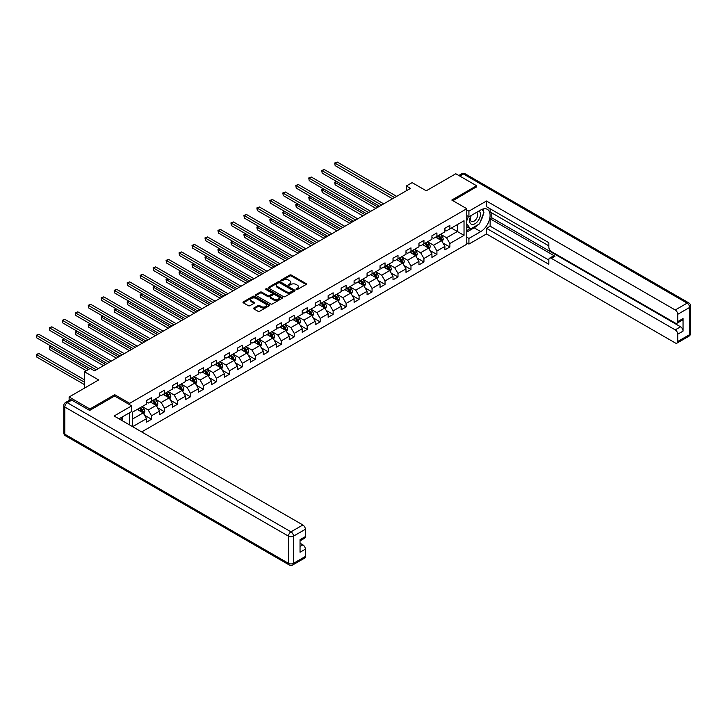 <?xml version="1.0" encoding="UTF-8"?>
<svg xmlns="http://www.w3.org/2000/svg" width="727" height="727" viewBox="0 0 727 727"><rect width="100%" height="100%" fill="white"/><g stroke="black" fill="none" stroke-linecap="round" stroke-linejoin="round"><path stroke-width="1.09" d="M296.243 289.51A0.809 0.463 0 0 0 297.388 289.51L306.058 284.502A1.154 0.663 0 0 0 306.394 284.03A1.154 0.663 0 0 0 306.058 283.557L291.363 275.079A1.154 0.663 0 0 0 289.737 275.079L281.058 280.086A0.809 0.463 0 0 0 282.203 280.749L283.33 280.095A3.69 2.136 0 0 1 288.546 280.095L289.773 280.804A3.69 2.136 0 0 1 290.855 282.312A3.69 2.136 0 0 1 289.773 283.821L288.655 284.466A0.809 0.463 0 0 0 289.791 285.129L290.918 284.484A3.69 2.136 0 0 1 296.143 284.484L297.361 285.184A3.69 2.136 0 0 1 298.452 286.692A3.69 2.136 0 0 1 297.361 288.201L296.243 288.855A0.809 0.463 0 0 0 296.243 289.51L296.243 288.855M253.905 307.975A1.154 0.663 0 0 0 253.569 308.439A1.154 0.663 0 0 0 253.905 308.911L258.021 311.292A1.154 0.663 0 0 0 259.657 311.292L269.29 305.731A1.154 0.663 0 0 0 269.626 305.258A1.154 0.663 0 0 0 269.29 304.795L254.595 296.307A1.154 0.663 0 0 0 252.96 296.307L243.336 301.869A1.154 0.663 0 0 0 242.991 302.341A1.154 0.663 0 0 0 243.336 302.814L248.316 305.685A1.154 0.663 0 0 0 249.943 305.685L254.068 303.304A1.154 0.663 0 0 0 254.405 302.832A1.154 0.663 0 0 0 254.068 302.359L251.597 300.942A3.09 1.781 0 0 1 250.697 299.678A3.09 1.781 0 0 1 252.596 298.034A3.09 1.781 0 0 1 255.968 298.415L265.637 304.004A3.09 1.781 0 0 1 266.536 305.258A3.09 1.781 0 0 1 264.637 306.912A3.09 1.781 0 0 1 261.266 306.521L259.657 305.594A1.154 0.663 0 0 0 258.021 305.594L253.905 307.975L253.905 308.911L258.021 306.549L258.021 305.594M476.576 187.048L476.576 185.749L455.793 173.753L426.267 190.792L412.136 182.631L406.311 185.994L410.473 188.393L94.492 370.825L90.33 368.425L84.514 371.779L84.514 388.109M114.693 396.079L114.693 394.679L89.921 408.992L69.129 396.987L98.645 379.948L84.514 371.779M114.693 394.679L129.66 403.321L466.77 208.704L466.77 244.227L141.683 431.911M476.576 185.749L451.803 200.061L466.77 208.704M283.412 296.634A1.154 0.663 0 0 0 285.039 296.634L294.671 291.082A1.154 0.663 0 0 0 295.008 290.609A1.154 0.663 0 0 0 294.671 290.137L279.977 281.649A1.154 0.663 0 0 0 278.35 281.649L268.717 287.21A1.154 0.663 0 0 0 268.381 287.683A1.154 0.663 0 0 0 268.717 288.156L283.412 296.634M266.227 289.682A0.809 0.463 0 0 1 267.045 289.8L267.045 288.837L281.976 297.461A1.154 0.663 0 0 1 282.321 297.934A1.154 0.663 0 0 1 281.976 298.406L272.352 303.968A1.154 0.663 0 0 1 270.717 303.968L256.022 295.48L260.148 293.117L260.148 292.163L256.022 294.544A1.154 0.663 0 0 0 255.686 295.017A1.154 0.663 0 0 0 256.022 295.48L256.022 294.544M260.148 293.117A1.154 0.663 0 0 1 261.775 293.117L261.775 292.163A1.154 0.663 0 0 0 260.148 292.163M261.775 292.163L267.736 295.598A1.154 0.663 0 0 0 269.372 295.598L272.107 294.026A1.154 0.663 0 0 0 272.443 293.554A1.154 0.663 0 0 0 272.107 293.081L265.9 289.5A0.809 0.463 0 0 1 267.045 288.837M69.129 400.45L69.129 396.987M89.921 408.992L89.921 410.282M129.66 424.977L129.66 412.682M129.66 404.712L129.66 403.321M144.591 415.253L151.534 419.261L151.534 415.762L159.513 411.146L159.513 414.654L164.502 411.773L164.502 408.265L172.49 403.658L172.49 407.165L177.479 404.285L177.479 400.777L185.458 396.17L185.458 399.677L190.447 396.797L190.447 393.289L198.435 388.681L198.435 392.189L203.424 389.308L203.424 385.801L211.403 381.193L211.403 384.701L216.392 381.82L216.392 378.313L224.379 373.705L224.379 377.204L229.368 374.323L229.368 370.825L237.347 366.217L237.347 369.716L242.336 366.835L242.336 363.336L250.315 358.729L250.315 362.228L255.304 359.347L255.304 355.848L263.292 351.232L263.292 354.74L268.281 351.859L268.281 348.351L276.26 343.744L276.26 347.252L281.249 344.371L281.249 340.863L289.237 336.256L289.237 339.763L294.226 336.883L294.226 333.375L302.205 328.768L302.205 332.275L307.194 329.395L307.194 325.887L315.182 321.279L315.182 324.787L320.171 321.907L320.171 318.399L328.15 313.791L328.15 317.29L333.139 314.409L333.139 310.911L341.127 306.303L341.127 309.802L346.116 306.921L346.116 303.423L354.094 298.815L354.094 302.314L359.083 299.433L359.083 295.934L367.062 291.318L367.062 294.826L372.051 291.945L372.051 288.437L380.039 283.83L380.039 287.338L385.028 284.457L385.028 280.949L393.007 276.342L393.007 279.85L397.996 276.969L397.996 273.461L405.984 268.854L405.984 272.361L410.973 269.481L410.973 265.973L418.952 261.366L418.952 264.873L423.941 261.993L423.941 258.485L431.929 253.877L431.929 257.376L436.918 254.495L436.918 250.997L444.897 246.389L444.897 249.888L449.886 247.007L449.886 243.509L464.026 235.348L464.026 220.754L457.374 224.588L457.374 231.504L464.026 235.348M151.534 419.261L146.545 422.142L146.545 418.643L132.614 426.676M132.405 426.558L132.405 412.209L146.545 404.048L146.545 400.541L151.534 397.66L151.534 401.168L159.513 396.551L159.513 393.053L164.502 390.172L164.502 393.67L172.49 389.063L172.49 385.564L177.479 382.684L177.479 386.182L185.458 381.575L185.458 378.067L190.447 375.196L190.447 378.694L198.435 374.087L198.435 370.579L203.424 367.698L203.424 371.206L211.403 366.599L211.403 363.091L216.392 360.21L216.392 363.718L224.379 359.111L224.379 355.603L229.368 352.722L229.368 356.23L237.347 351.623L237.347 348.115L242.336 345.234L242.336 348.742L250.315 344.135L250.315 340.627L255.304 337.746L255.304 341.254L263.292 336.637L263.292 333.139L268.281 330.258L268.281 333.757L276.26 329.149L276.26 325.651L281.249 322.77L281.249 326.269L289.237 321.661L289.237 318.153L294.226 315.282L294.226 318.78L302.205 314.173L302.205 310.665L307.194 307.785L307.194 311.292L315.182 306.685L315.182 303.177L320.171 300.296L320.171 303.804L328.15 299.197L328.15 295.689L333.139 292.808L333.139 296.316L341.127 291.709L341.127 288.201L346.116 285.32L346.116 288.828L354.094 284.221L354.094 280.713L359.083 277.832L359.083 281.34L367.062 276.723L367.062 273.225L372.051 270.344L372.051 273.843L380.039 269.235L380.039 265.737L385.028 262.856L385.028 266.355L393.007 261.747L393.007 258.239L397.996 255.368L397.996 258.867L405.984 254.259L405.984 250.751L410.973 247.871L410.973 251.378L418.952 246.771L418.952 243.263L423.941 240.383L423.941 243.89L431.929 239.283L431.929 235.775L436.918 232.894L436.918 236.402L444.897 231.795L444.897 228.287L449.886 225.406L449.886 228.914L464.026 220.754M150.207 401.931L156.187 405.384L148.208 410.001L142.219 406.538M146.545 402.122L148.208 403.085L151.534 401.168M148.208 410.001L151.534 415.762M156.187 405.384L159.513 411.146M163.175 394.443L169.164 397.896L161.176 402.504L155.196 399.05M159.513 394.634L161.176 395.597L164.502 393.67M161.176 402.504L164.502 408.265M169.164 397.896L172.49 403.658M176.143 386.955L182.132 390.408L174.153 395.015L168.164 391.562M172.49 387.146L174.153 388.109L177.479 386.182M174.153 395.015L177.479 400.777M182.132 390.408L185.458 396.17M189.12 379.467L195.109 382.92L187.121 387.527L181.132 384.074M185.458 379.658L187.121 380.612L190.447 378.694M187.121 387.527L190.447 393.289M195.109 382.92L198.435 388.681M202.088 371.979L208.076 375.432L200.098 380.039L194.109 376.586M198.435 372.169L200.098 373.124L203.424 371.206M200.098 380.039L203.424 385.801M208.076 375.432L211.403 381.193M215.065 364.481L221.053 367.944L213.066 372.551L207.077 369.098M211.403 364.681L213.066 365.636L216.392 363.718M213.066 372.551L216.392 378.313M221.053 367.944L224.379 373.705M228.033 356.993L234.021 360.456L226.042 365.063L220.054 361.601M224.379 357.184L226.042 358.147L229.368 356.23M226.042 365.063L229.368 370.825M234.021 360.456L237.347 366.217M241.01 349.505L246.989 352.968L239.01 357.575L233.022 354.113M237.347 349.696L239.01 350.659L242.336 348.742M239.01 357.575L242.336 363.336M246.989 352.968L250.315 358.729M253.977 342.017L259.966 345.47L251.978 350.087L245.999 346.625M250.315 342.208L251.978 343.171L255.304 341.254M251.978 350.087L255.304 355.848M259.966 345.47L263.292 351.232M266.945 334.529L272.934 337.982L264.955 342.59L258.966 339.136M263.292 334.72L264.955 335.683L268.281 333.757M264.955 342.59L268.281 348.351M272.934 337.982L276.26 343.744M279.922 327.041L285.911 330.494L277.923 335.102L271.943 331.648M276.26 327.232L277.923 328.195L281.249 326.269M277.923 335.102L281.249 340.863M285.911 330.494L289.237 336.256M292.89 319.553L298.879 323.006L290.9 327.613L284.911 324.16M289.237 319.744L290.9 320.698L294.226 318.78M290.9 327.613L294.226 333.375M298.879 323.006L302.205 328.768M305.867 312.065L311.856 315.518L303.868 320.125L297.879 316.672M302.205 312.256L303.868 313.21L307.194 311.292M303.868 320.125L307.194 325.887M311.856 315.518L315.182 321.279M318.835 304.568L324.824 308.03L316.845 312.637L310.856 309.184M315.182 304.767L316.845 305.722L320.171 303.804M316.845 312.637L320.171 318.399M324.824 308.03L328.15 313.791M331.812 297.079L337.801 300.542L329.813 305.149L323.824 301.687M328.15 297.27L329.813 298.234L333.139 296.316M329.813 305.149L333.139 310.911M337.801 300.542L341.127 306.303M344.78 289.591L350.768 293.054L342.79 297.661L336.801 294.199M341.127 289.782L342.79 290.745L346.116 288.828M342.79 297.661L346.116 303.423M350.768 293.054L354.094 298.815M357.757 282.103L363.736 285.557L355.757 290.173L349.769 286.711M354.094 282.294L355.757 283.257L359.083 281.34M355.757 290.173L359.083 295.934M363.736 285.557L367.062 291.318M370.725 274.615L376.713 278.068L368.725 282.676L362.746 279.223M367.062 274.806L368.725 275.769L372.051 273.843M368.725 282.676L372.051 288.437M376.713 278.068L380.039 283.83M383.692 267.127L389.681 270.58L381.702 275.188L375.714 271.734M380.039 267.318L381.702 268.281L385.028 266.355M381.702 275.188L385.028 280.949M389.681 270.58L393.007 276.342M396.669 259.639L402.658 263.092L394.67 267.7L388.681 264.246M393.007 259.83L394.67 260.784L397.996 258.867M394.67 267.7L397.996 273.461M402.658 263.092L405.984 268.854M409.637 252.151L415.626 255.604L407.647 260.211L401.658 256.758M405.984 252.342L407.647 253.296L410.973 251.378M407.647 260.211L410.973 265.973M415.626 255.604L418.952 261.366M422.614 244.654L428.603 248.116L420.615 252.723L414.626 249.27M418.952 244.854L420.615 245.808L423.941 243.89M420.615 252.723L423.941 258.485M428.603 248.116L431.929 253.877M435.582 237.166L441.571 240.628L433.592 245.235L427.603 241.773M431.929 237.356L433.592 238.32L436.918 236.402M433.592 245.235L436.918 250.997M441.571 240.628L444.897 246.389M451.385 228.051L457.374 231.504L446.56 237.747L440.571 234.285M444.897 229.868L446.56 230.832L449.886 228.914M446.56 237.747L449.886 243.509M406.311 185.994L406.311 190.792M132.405 419.115L143.219 412.881L137.23 409.419M143.219 412.881L146.545 418.643M442.943 243L449.886 247.007M429.975 250.488L436.918 254.495M416.998 257.976L423.941 261.993M404.03 265.473L410.973 269.481M391.053 272.961L397.996 276.969M378.085 280.449L385.028 284.457M365.108 287.937L372.051 291.945M352.141 295.426L359.083 299.433M339.173 302.914L346.116 306.921M326.196 310.402L333.139 314.409M313.228 317.89L320.171 321.907M300.251 325.387L307.194 329.395M287.283 332.875L294.226 336.883M274.306 340.363L281.249 344.371M261.338 347.851L268.281 351.859M248.361 355.339L255.304 359.347M235.394 362.828L242.336 366.835M222.426 370.316L229.368 374.323M209.449 377.804L216.392 381.82M196.481 385.301L203.424 389.308M183.504 392.789L190.447 396.797M170.536 400.277L177.479 404.285M157.559 407.765L164.502 411.773M296.571 289.628L297.361 289.164A3.69 2.136 0 0 0 298.452 287.656L298.452 286.692M290.855 282.312L290.855 283.276A3.69 2.136 0 0 1 289.773 284.784L288.973 285.238M306.04 284.511L291.363 276.042A1.154 0.663 0 0 0 289.737 276.042L281.385 280.858M294.671 290.137L294.671 291.082L279.977 282.612A1.154 0.663 0 0 0 278.35 282.612L268.736 288.165L268.717 287.21M292.636 290.936A0.809 0.463 0 0 0 292.636 290.273L279.731 282.83A0.809 0.463 0 0 0 278.595 282.83L277.405 283.512A3.69 2.136 0 0 0 276.324 285.02A3.69 2.136 0 0 0 277.405 286.529L286.22 291.618A3.69 2.136 0 0 0 291.445 291.618L292.636 290.936L292.636 291.9A0.809 0.463 0 0 0 292.872 291.563L292.872 290.609M276.324 285.02L276.324 285.984A3.69 2.136 0 0 0 277.405 287.492L277.405 286.529M292.636 291.9L291.445 292.581A3.69 2.136 0 0 1 286.22 292.581L277.405 287.492M261.775 293.117L267.736 296.561A1.154 0.663 0 0 0 269.372 296.561L272.107 294.98A1.154 0.663 0 0 0 272.443 294.508L272.443 293.554M267.045 289.8L281.967 298.415M273.925 299.17A3.09 1.781 0 0 0 277.287 299.56A3.09 1.781 0 0 0 279.195 297.906A3.09 1.781 0 0 0 278.287 296.652L274.879 294.68A1.154 0.663 0 0 0 273.243 294.68L270.517 296.262A1.154 0.663 0 0 0 270.171 296.734A1.154 0.663 0 0 0 270.517 297.207L273.925 299.17L273.925 300.133A3.09 1.781 0 0 0 277.287 300.515A3.09 1.781 0 0 0 279.195 298.87L279.195 297.906M270.171 296.734L270.171 297.688A1.154 0.663 0 0 0 270.517 298.161L270.517 297.207M273.925 300.133L270.517 298.161M266.536 305.258L266.536 306.221A3.09 1.781 0 0 1 264.637 307.866A3.09 1.781 0 0 1 261.266 307.485L259.657 306.549A1.154 0.663 0 0 0 258.021 306.549M250.697 299.678L250.697 300.642A3.09 1.781 0 0 0 251.597 301.896L251.597 300.942M254.05 303.313L251.597 301.896M269.272 305.74L254.595 297.27A1.154 0.663 0 0 0 252.96 297.27L243.345 302.823M442.225 241.764L443.216 239.274A3.117 1.799 -120 0 0 442.225 236.62L440.507 234.33M437.518 238.283L436.345 236.729M336.737 181.541L335.156 182.45L335.156 184.858L375.877 208.367M437.927 235.812L439.644 238.102A3.117 1.799 60 0 1 440.535 239.983L441.534 239.401A3.117 1.799 -120 0 0 440.644 237.529L438.926 235.239M438.145 235.693L440.053 238.229A1.59 0.918 60 0 1 440.335 238.71L441.534 239.401M335.156 184.858L334.702 182.186L377.958 207.168M334.702 182.186L336.556 181.432M394.588 197.562L335.156 163.248L337.237 162.048L396.669 196.363M392.507 198.762L335.156 165.647L334.702 162.984L337.237 162.048M335.156 165.647L334.702 162.984M470.987 215.628A7.643 4.417 120 0 0 472.296 224.452A7.643 4.417 120 0 0 479.202 218.991A7.643 4.417 120 0 0 479.011 210.994M471.414 215.374A5.234 3.017 120 0 0 471.396 221.453A5.234 3.017 120 0 0 472.168 221.69A5.234 3.017 120 0 0 476.948 217.827A5.234 3.017 120 0 0 476.63 212.384A5.234 3.017 120 0 0 476.612 212.375M481.928 209.394L483.973 212.302L479.484 223.871L470.514 229.05L466.77 226.542M470.514 229.05L466.77 223.725M466.77 220.744L468.406 216.51M121 417.689L122.927 421.087M466.77 215.565L468.924 216.81L468.924 211.148L486.472 201.015L675.229 309.993L687.124 303.132L463.444 173.989L459.827 176.079M468.924 216.81L480.738 209.994A13.231 7.643 120 0 1 487.354 209.34A13.231 7.643 120 0 1 489.38 219.945A13.231 7.643 120 0 1 480.738 231.604L468.924 238.42L468.924 244.081L486.472 233.949L486.472 228.287L548.84 264.292L548.84 259.784A3.526 2.036 -120 0 1 549.567 258.167A3.526 2.036 -120 0 1 551.33 258.339L675.229 329.876L680.554 326.796A3.526 2.036 60 0 1 683.044 331.121L683.044 318.544A3.526 2.036 60 0 1 682.317 320.153L676.991 323.233A3.526 2.036 -120 0 0 677.728 321.616L677.728 314.318A3.526 2.036 -120 0 0 675.229 309.993M491.797 212.92L491.797 217.818L490.134 218.782L490.134 226.179L486.472 228.287M490.134 208.794L490.134 211.966L548.84 245.862M676.991 323.233A3.526 2.036 -120 0 1 675.229 323.052L551.33 251.524A3.526 2.036 -120 0 1 548.84 247.198L548.84 242.691L486.472 206.686L486.472 201.015M466.77 209.903L468.924 211.148M466.77 242.836L468.924 244.081M466.77 237.166L468.924 238.42M486.472 233.949L675.229 342.926A3.526 2.036 -120 0 0 676.991 343.108A3.526 2.036 -120 0 0 677.728 341.49L677.728 334.193A3.526 2.036 -120 0 0 675.229 329.876M476.576 186.757L452.921 200.707M490.134 218.782L554.992 256.231L551.33 258.339M491.797 217.818L680.554 326.796M490.134 226.179L548.84 260.066M549.567 258.167L553.229 256.049A3.526 2.036 60 0 1 554.992 256.231M466.77 232.077L474.168 227.805A13.231 7.643 120 0 0 477.83 224.825M480.456 221.362A13.231 7.643 120 0 0 483.31 214.029M483.519 211.657A13.231 7.643 120 0 0 483.191 208.958M466.77 230.541L469.924 228.714M466.77 227.66L467.434 227.278M71.791 400.104L67.302 402.703A3.526 2.036 -120 0 0 65.539 402.522L70.028 399.932A3.526 2.036 60 0 1 71.791 400.104L89.666 410.428L114.612 396.024L131.66 405.866L131.66 411.537L119.855 418.352A13.231 7.643 120 0 0 119.055 418.852M131.66 405.866L114.112 415.998L302.868 524.976A3.526 2.036 60 0 1 305.367 529.292L305.367 536.59A3.526 2.036 60 0 1 304.64 538.207L300.042 540.861M122.599 419.952L122.599 416.762M300.042 546.486L302.868 544.85A3.526 2.036 60 0 1 305.367 549.176L305.367 556.473A3.526 2.036 60 0 1 304.64 558.082L292.745 564.952A3.526 2.036 -120 0 0 293.472 563.334L305.367 556.473M305.367 536.59L300.042 539.67L300.042 552.247L305.367 549.176M302.868 544.85L300.042 543.223M429.257 249.252L430.248 246.762A3.117 1.799 -120 0 0 429.248 244.108L427.531 241.818M424.541 245.771L423.378 244.217M323.769 189.029L322.188 189.947L322.188 192.346L362.909 215.855M424.959 243.3L426.676 245.599A3.117 1.799 60 0 1 427.567 247.471L428.567 246.889A3.117 1.799 -120 0 0 427.667 245.017L425.958 242.727M425.177 243.181L427.076 245.717A1.59 0.918 60 0 1 427.367 246.199L428.567 246.889M322.188 192.346L321.734 189.683L364.99 214.656M321.734 189.683L323.588 188.929M416.28 256.74L417.271 254.25A3.117 1.799 -120 0 0 416.28 251.597L414.563 249.306M411.573 253.26L410.41 251.706M310.792 196.517L309.22 197.435L309.22 199.834L349.932 223.343M411.982 250.797L413.699 253.087A3.117 1.799 60 0 1 414.59 254.959L415.59 254.386A3.117 1.799 -120 0 0 414.699 252.505L412.981 250.215M412.2 250.67L414.108 253.205A1.59 0.918 60 0 1 414.399 253.696L415.59 254.386M309.22 199.834L308.757 197.171L352.013 222.144M308.757 197.171L310.611 196.417M381.62 205.05L322.188 170.736L324.269 169.536L383.692 203.851M379.539 206.25L322.188 173.144L321.734 170.472L324.269 169.536M322.188 173.144L321.734 170.472M368.644 212.538L309.22 178.233L311.292 177.024L370.725 211.339M366.572 213.738L309.22 180.632L308.757 177.961L311.292 177.024M309.22 180.632L308.757 177.961M403.312 264.228L404.303 261.738A3.117 1.799 -120 0 0 403.303 259.085L401.595 256.795M398.596 260.748L397.433 259.194M297.825 204.005L296.243 204.923L296.243 207.322L336.964 230.832M399.014 258.285L400.731 260.575A3.117 1.799 60 0 1 401.622 262.447L402.622 261.874A3.117 1.799 -120 0 0 401.731 259.993L400.014 257.703M399.232 258.158L401.131 260.702A1.59 0.918 60 0 1 401.422 261.184L402.622 261.874M296.243 207.322L295.789 204.66L339.046 229.632M295.789 204.66L297.643 203.905M390.344 271.716L391.326 269.226A3.117 1.799 -120 0 0 390.335 266.573L388.618 264.283M385.628 268.236L384.465 266.682M284.857 211.502L283.276 212.411L283.276 214.81L323.997 238.32M386.037 265.773L387.755 268.063A3.117 1.799 60 0 1 388.654 269.935L389.645 269.363A3.117 1.799 -120 0 0 388.754 267.491L387.037 265.191M386.255 265.646L388.163 268.19A1.59 0.918 60 0 1 388.454 268.672L389.645 269.363M283.276 214.81L282.812 212.148L326.069 237.12M282.812 212.148L284.666 211.393M377.368 279.213L378.358 276.714A3.117 1.799 -120 0 0 377.368 274.061L375.65 271.771M372.651 275.733L371.488 274.17M271.88 218.991L270.299 219.899L270.299 222.298L311.02 245.808M373.069 273.261L374.787 275.551A3.117 1.799 60 0 1 375.677 277.423L376.677 276.851A3.117 1.799 -120 0 0 375.786 274.979L374.069 272.689M373.287 273.134L375.187 275.678A1.59 0.918 60 0 1 375.477 276.16L376.677 276.851M270.299 222.298L269.844 219.636L313.101 244.608M269.844 219.636L271.698 218.882M355.676 220.027L296.243 185.721L298.324 184.522L357.757 218.827M353.595 221.226L296.243 188.12L295.789 185.458L298.324 184.522M296.243 188.12L295.789 185.458M342.699 227.515L283.276 193.209L285.347 192.01L344.78 226.315M340.627 228.723L283.276 195.608L282.812 192.946L285.347 192.01M283.276 195.608L282.812 192.946M329.731 235.012L270.299 200.697L272.38 199.498L331.812 233.803M327.65 236.211L270.299 203.097L269.844 200.434L272.38 199.498M270.299 203.097L269.844 200.434M364.4 286.702L365.39 284.202A3.117 1.799 -120 0 0 364.391 281.549L362.673 279.259M359.683 283.221L358.52 281.658M258.912 226.479L257.331 227.387L257.331 229.787L298.052 253.296M360.101 280.749L361.81 283.039A3.117 1.799 60 0 1 362.709 284.911L363.7 284.339A3.117 1.799 -120 0 0 362.809 282.467L361.092 280.177M360.31 280.622L362.219 283.166A1.59 0.918 60 0 1 362.509 283.648L363.7 284.339M257.331 229.787L256.867 227.124L300.124 252.096M256.867 227.124L258.73 226.37M316.763 242.5L257.331 208.186L259.412 206.986L318.835 241.3M314.682 243.699L257.331 210.585L256.867 207.922L259.412 206.986M257.331 210.585L256.867 207.922M351.423 294.19L352.413 291.7A3.117 1.799 -120 0 0 351.423 289.046L349.705 286.747M346.715 290.709L345.543 289.155M245.935 233.967L244.354 234.876L244.354 237.275L285.075 260.784M347.124 288.237L348.842 290.527A3.117 1.799 60 0 1 349.732 292.408L350.732 291.827A3.117 1.799 -120 0 0 349.841 289.955L348.124 287.665M347.342 288.11L349.251 290.655A1.59 0.918 60 0 1 349.533 291.136L350.732 291.827M244.354 237.275L243.899 234.612L287.156 259.584M243.899 234.612L245.753 233.858M303.786 249.988L244.354 215.674L246.435 214.474L305.867 248.788M301.705 251.188L244.354 218.073L243.899 215.41L246.435 214.474M244.354 218.073L243.899 215.41M338.455 301.678L339.445 299.188A3.117 1.799 -120 0 0 338.446 296.534L336.728 294.244M333.738 298.197L332.575 296.643M232.967 241.455L231.386 242.364L231.386 244.772L272.107 268.281M334.156 295.725L335.874 298.015A3.117 1.799 60 0 1 336.765 299.897L337.764 299.315A3.117 1.799 -120 0 0 336.865 297.443L335.156 295.153M334.375 295.607L336.274 298.143A1.59 0.918 60 0 1 336.565 298.624L337.764 299.315M231.386 244.772L230.932 242.1L274.188 267.082M230.932 242.1L232.785 241.346M290.818 257.476L231.386 223.162L233.467 221.962L292.89 256.277M288.737 258.676L231.386 225.561L230.932 222.898L233.467 221.962M231.386 225.561L230.932 222.898M325.478 309.166L326.468 306.676A3.117 1.799 -120 0 0 325.478 304.022L323.76 301.732M320.771 305.685L319.598 304.131M219.99 248.943L218.418 249.861L218.418 252.26L259.13 275.769M321.18 303.214L322.897 305.513A3.117 1.799 60 0 1 323.788 307.385L324.787 306.803A3.117 1.799 -120 0 0 323.897 304.931L322.179 302.641M321.398 303.095L323.306 305.631A1.59 0.918 60 0 1 323.588 306.112L324.787 306.803M218.418 252.26L217.955 249.597L261.211 274.57M217.955 249.597L219.808 248.843M277.841 264.964L218.418 230.65L220.49 229.45L279.922 263.765M275.76 266.164L218.418 233.058L217.955 230.386L220.49 229.45M218.418 233.058L217.955 230.386M312.51 316.654L313.501 314.164A3.117 1.799 -120 0 0 312.501 311.51L310.783 309.22M307.794 313.173L306.63 311.619M207.022 256.431L205.441 257.349L205.441 259.748L246.162 283.257M308.212 310.711L309.929 313.001A3.117 1.799 60 0 1 310.82 314.873L311.819 314.3A3.117 1.799 -120 0 0 310.929 312.419L309.211 310.129M308.43 310.583L310.329 313.119A1.59 0.918 60 0 1 310.62 313.61L311.819 314.3M205.441 259.748L204.987 257.085L248.243 282.058M204.987 257.085L206.841 256.331M264.873 272.452L205.441 238.147L207.522 236.938L266.945 271.253M262.792 273.652L205.441 240.546L204.987 237.874L207.522 236.938M205.441 240.546L204.987 237.874M299.533 324.142L300.524 321.652A3.117 1.799 -120 0 0 299.533 318.999L297.816 316.708M294.826 320.662L293.663 319.108M194.045 263.919L192.473 264.837L192.473 267.236L233.185 290.745M295.235 318.199L296.952 320.489A3.117 1.799 60 0 1 297.843 322.361L298.842 321.788A3.117 1.799 -120 0 0 297.952 319.907L296.234 317.617M295.453 318.072L297.361 320.616A1.59 0.918 60 0 1 297.652 321.098L298.842 321.788M192.473 267.236L192.01 264.573L235.266 289.546M192.01 264.573L193.864 263.819M251.896 279.94L192.473 245.635L194.545 244.436L253.977 278.741M249.824 281.14L192.473 248.034L192.01 245.372L194.545 244.436M192.473 248.034L192.01 245.372M286.565 331.63L287.556 329.14A3.117 1.799 -120 0 0 286.556 326.487L284.848 324.197M281.849 328.15L280.686 326.596M181.078 271.416L179.496 272.325L179.496 274.724L220.217 298.234M282.267 325.687L283.984 327.977A3.117 1.799 60 0 1 284.875 329.849L285.875 329.276A3.117 1.799 -120 0 0 284.984 327.404L283.266 325.105M282.485 325.56L284.384 328.104A1.59 0.918 60 0 1 284.675 328.586L285.875 329.276M179.496 274.724L179.042 272.062L222.298 297.034M179.042 272.062L180.896 271.307M238.929 287.429L179.496 253.123L181.577 251.924L241.01 286.229M236.848 288.637L179.496 255.522L179.042 252.86L181.577 251.924M179.496 255.522L179.042 252.86M273.597 339.127L274.579 336.628A3.117 1.799 -120 0 0 273.588 333.975L271.871 331.685M268.881 335.647L267.718 334.084M168.11 278.904L166.528 279.813L166.528 282.212L207.25 305.722M269.299 333.175L271.007 335.465A3.117 1.799 60 0 1 271.907 337.337L272.898 336.765A3.117 1.799 -120 0 0 272.007 334.893L270.29 332.602M269.508 333.048L271.416 335.592A1.59 0.918 60 0 1 271.707 336.074L272.898 336.765M166.528 282.212L166.065 279.55L209.321 304.522M166.065 279.55L167.919 278.795M225.952 294.926L166.528 260.611L168.6 259.412L228.033 293.726M223.88 296.125L166.528 263.01L166.065 260.348L168.6 259.412M166.528 263.01L166.065 260.348M260.62 346.615L261.611 344.116A3.117 1.799 -120 0 0 260.62 341.463L258.903 339.173M255.913 343.135L254.741 341.572M155.133 286.393L153.551 287.301L153.551 289.7L194.273 313.21M256.322 340.663L258.04 342.953A3.117 1.799 60 0 1 258.93 344.825L259.93 344.253A3.117 1.799 -120 0 0 259.039 342.381L257.322 340.091M256.54 340.536L258.439 343.08A1.59 0.918 60 0 1 258.73 343.562L259.93 344.253M153.551 289.7L153.097 287.038L196.354 312.01M153.097 287.038L154.951 286.284M212.984 302.414L153.551 268.099L155.633 266.9L215.065 301.214M210.903 303.613L153.551 270.499L153.097 267.836L155.633 266.9M153.551 270.499L153.097 267.836M247.653 354.104L248.643 351.614A3.117 1.799 -120 0 0 247.643 348.96L245.926 346.661M242.936 350.623L241.773 349.069M142.165 293.881L140.584 294.789L140.584 297.189L181.305 320.698M243.354 348.151L245.063 350.441A3.117 1.799 60 0 1 245.962 352.322L246.953 351.741A3.117 1.799 -120 0 0 246.062 349.869L244.345 347.579M243.572 348.024L245.472 350.568A1.59 0.918 60 0 1 245.762 351.05L246.953 351.741M140.584 297.189L140.129 294.526L183.377 319.498M140.129 294.526L141.983 293.772M200.016 309.902L140.584 275.588L142.665 274.388L202.088 308.702M197.935 311.101L140.584 277.987L140.129 275.324L142.665 274.388M140.584 277.987L140.129 275.324M234.676 361.592L235.666 359.102A3.117 1.799 -120 0 0 234.676 356.448L232.958 354.158M229.968 358.111L228.796 356.557M129.188 301.369L127.607 302.278L127.607 304.686L168.328 328.195M230.377 355.639L232.095 357.929A3.117 1.799 60 0 1 232.985 359.81L233.985 359.229A3.117 1.799 -120 0 0 233.094 357.357L231.377 355.067M230.595 355.521L232.504 358.057A1.59 0.918 60 0 1 232.785 358.538L233.985 359.229M127.607 304.686L127.152 302.014L170.409 326.996M127.152 302.014L129.006 301.26M187.039 317.39L127.607 283.076L129.688 281.876L189.12 316.19M184.958 318.59L127.607 285.475L127.152 282.812L129.688 281.876M127.607 285.475L127.152 282.812M221.708 369.08L222.698 366.59A3.117 1.799 -120 0 0 221.699 363.936L219.981 361.646M216.991 365.599L215.828 364.045M116.22 308.857L114.639 309.775L114.639 312.174L155.36 335.683M217.409 363.127L219.127 365.427A3.117 1.799 60 0 1 220.017 367.299L221.017 366.717A3.117 1.799 -120 0 0 220.117 364.845L218.409 362.555M217.627 363.009L219.527 365.545A1.59 0.918 60 0 1 219.818 366.026L221.017 366.717M114.639 312.174L114.184 309.511L157.441 334.484M114.184 309.511L116.038 308.757M174.071 324.878L114.639 290.564L116.72 289.364L176.143 323.679M171.99 326.078L114.639 292.972L114.184 290.3L116.72 289.364M114.639 292.972L114.184 290.3M208.731 376.568L209.721 374.078A3.117 1.799 -120 0 0 208.731 371.424L207.013 369.134M204.023 373.087L202.851 371.533M103.243 316.345L101.671 317.263L101.671 319.662L142.383 343.171M204.432 370.625L206.15 372.915A3.117 1.799 60 0 1 207.041 374.787L208.04 374.214A3.117 1.799 -120 0 0 207.15 372.333L205.432 370.043M204.65 370.497L206.559 373.033A1.59 0.918 60 0 1 206.841 373.524L208.04 374.214M101.671 319.662L101.207 316.999L144.464 341.972M101.207 316.999L103.061 316.245M161.094 332.366L101.671 298.061L103.743 296.852L163.175 331.167M159.013 333.566L101.671 300.46L101.207 297.788L103.743 296.852M101.671 300.46L101.207 297.788M195.763 384.056L196.753 381.566A3.117 1.799 -120 0 0 195.754 378.912L194.045 376.622M191.047 380.575L189.883 379.021M90.275 323.833L88.694 324.751L88.694 327.15L129.415 350.659M191.465 378.113L193.182 380.403A3.117 1.799 60 0 1 194.073 382.275L195.072 381.702A3.117 1.799 -120 0 0 194.182 379.821L192.464 377.531M191.683 377.985L193.582 380.53A1.59 0.918 60 0 1 193.873 381.012L195.072 381.702M88.694 327.15L88.24 324.487L131.496 349.46M88.24 324.487L90.093 323.733M148.126 339.854L88.694 305.549L90.775 304.349L150.207 338.655M146.045 341.054L88.694 307.948L88.24 305.285L90.775 304.349M88.694 307.948L88.24 305.285M182.795 391.544L183.777 389.054A3.117 1.799 -120 0 0 182.786 386.4L181.068 384.11M178.079 388.064L176.915 386.51M77.307 331.33L75.726 332.239L75.726 334.638L116.438 358.147M178.488 385.601L180.205 387.891A3.117 1.799 60 0 1 181.096 389.763L182.095 389.19A3.117 1.799 -120 0 0 181.205 387.318L179.487 385.019M178.706 385.474L180.614 388.018A1.59 0.918 60 0 1 180.905 388.5L182.095 389.19M75.726 334.638L75.263 331.975L118.519 356.948M75.263 331.975L77.117 331.221M135.149 347.342L75.726 313.037L77.798 311.838L137.23 346.143M133.077 348.551L75.726 315.436L75.263 312.774L77.798 311.838M75.726 315.436L75.263 312.774M169.818 399.041L170.809 396.542A3.117 1.799 -120 0 0 169.818 393.889L168.101 391.599M165.102 395.561L163.939 393.998M64.33 338.818L62.749 339.727L62.749 342.126L103.47 365.636M165.52 393.089L167.237 395.379A3.117 1.799 60 0 1 168.128 397.251L169.127 396.678A3.117 1.799 -120 0 0 168.237 394.806L166.519 392.516M165.738 392.962L167.637 395.506A1.59 0.918 60 0 1 167.928 395.988L169.127 396.678M62.749 342.126L62.295 339.464L105.551 364.436M62.295 339.464L64.149 338.709M122.181 354.84L62.749 320.525L64.83 319.326L124.262 353.64M120.1 356.039L62.749 322.924L62.295 320.262L64.83 319.326M62.749 322.924L62.295 320.262M156.85 406.529L157.832 404.03A3.117 1.799 -120 0 0 156.841 401.377L155.124 399.087M152.134 403.049L150.971 401.486M51.363 346.306L49.781 347.215L49.781 349.614L86.34 370.725M152.552 400.577L154.26 402.867A3.117 1.799 60 0 1 155.16 404.739L156.151 404.167A3.117 1.799 -120 0 0 155.26 402.295L153.542 400.004M152.761 400.45L154.669 402.994A1.59 0.918 60 0 1 154.96 403.476L156.151 404.167M49.781 349.614L49.318 346.952L88.421 369.525M49.318 346.952L51.181 346.197M109.204 362.328L49.781 328.013L51.862 326.814L111.286 361.128M107.133 363.527L49.781 330.412L49.318 327.75L51.862 326.814M49.781 330.412L49.318 327.75M143.873 414.017L144.864 411.527A3.117 1.799 -120 0 0 143.873 408.874L142.156 406.575M139.166 410.537L137.994 408.983M84.514 379.848L38.885 353.504L36.804 354.703L36.804 357.102L84.514 384.647M139.575 408.065L141.292 410.355A3.117 1.799 60 0 1 142.183 412.236L143.183 411.655A3.117 1.799 -120 0 0 142.292 409.783L140.575 407.493M139.793 407.938L141.701 410.482A1.59 0.918 60 0 1 141.983 410.964L143.183 411.655M36.804 357.102L36.35 354.44L84.514 382.248M36.35 354.44L38.885 353.504M96.237 369.816L36.804 335.501L38.885 334.302L98.318 368.616M90.003 368.616L36.804 337.901L36.35 335.238L38.885 334.302M36.804 337.901L36.35 335.238M297.361 289.164L297.361 288.201M288.655 285.129L288.655 284.466M289.773 284.784L289.773 283.821M281.058 280.749L281.058 280.086M289.737 276.042L289.737 275.079M291.363 276.042L291.363 275.079M306.058 284.502L306.058 283.557M278.35 282.612L278.35 281.649M279.977 282.612L279.977 281.649M286.22 292.581L286.22 291.618M291.445 292.581L291.445 291.618M267.736 296.561L267.736 295.598M269.372 296.561L269.372 295.598M272.107 294.98L272.107 294.026M281.976 298.406L281.976 297.461M259.657 306.549L259.657 305.594M261.266 307.485L261.266 306.521M254.068 303.304L254.068 302.359M243.336 302.814L243.336 301.869M252.96 297.27L252.96 296.307M254.595 297.27L254.595 296.307M269.29 305.731L269.29 304.795M441.262 240.446L443.197 239.328M440.644 237.529L442.225 236.62M438.426 238.81L439.644 238.102M677.728 321.616L683.044 318.544M683.044 331.121L677.728 334.193M677.728 341.49L689.614 334.629L689.614 307.448L677.728 314.318M474.168 227.805L480.738 231.604M689.614 334.629A3.526 2.036 60 0 1 688.887 336.237A3.526 3.526 0 0 0 690.65 333.184A3.526 2.036 180 0 1 689.614 334.629M689.614 307.448A3.526 2.036 0 0 0 690.65 306.012A3.526 3.526 0 0 0 688.887 302.959A3.526 2.036 -60 0 0 687.124 303.132A3.526 2.036 60 0 1 689.614 307.448M458.792 175.48L461.672 173.817A3.526 2.036 60 0 1 463.444 173.989A3.526 2.036 -60 0 1 465.207 173.817L688.887 302.959M65.539 402.522A3.526 3.526 0 0 0 63.776 405.584A3.526 2.036 180 0 0 64.803 407.02A3.526 2.036 -60 0 1 67.302 402.703L290.982 531.837A3.526 2.036 -60 0 0 288.483 536.163L64.803 407.02L64.803 434.192L288.483 563.334L288.483 536.163A3.526 2.036 -0 0 0 293.472 536.163L293.472 563.334A3.526 2.036 180 0 1 288.483 563.334A3.526 2.036 -60 0 0 289.219 564.952A3.526 3.526 0 0 0 292.745 564.952M305.367 529.292L293.472 536.163A3.526 2.036 -120 0 0 290.982 531.837L302.868 524.976M65.539 435.809A3.526 2.036 -60 0 1 64.803 434.192A3.526 2.036 -0 0 1 63.776 432.756A3.526 3.526 0 0 0 65.539 435.809L289.219 564.952M428.294 247.934L430.23 246.817M427.667 245.017L429.248 244.108M425.459 246.299L426.676 245.599M415.317 255.422L417.253 254.314M414.699 252.505L416.28 251.597M412.482 253.787L413.699 253.087M402.349 262.92L404.285 261.802M401.731 259.993L403.303 259.085M399.514 261.275L400.731 260.575M389.372 270.408L391.308 269.29M388.754 267.491L390.335 266.573M386.537 268.763L387.755 268.063M376.404 277.896L378.34 276.778M375.786 274.979L377.368 274.061M373.569 276.26L374.787 275.551M363.436 285.384L365.363 284.266M362.809 282.467L364.391 281.549M360.592 283.748L361.81 283.039M350.459 292.872L352.395 291.754M349.841 289.955L351.423 289.046M347.624 291.236L348.842 290.527M337.492 300.36L339.418 299.242M336.865 297.443L338.446 296.534M334.647 298.724L335.874 298.015M324.515 307.848L326.45 306.73M323.897 304.931L325.478 304.022M321.679 306.212L322.897 305.513M311.547 315.336L313.482 314.228M310.929 312.419L312.501 311.51M308.711 313.7L309.929 313.001M298.57 322.833L300.505 321.716M297.952 319.907L299.533 318.999M295.735 321.189L296.952 320.489M285.602 330.322L287.538 329.204M284.984 327.404L286.556 326.487M282.767 328.677L283.984 327.977M272.625 337.81L274.561 336.692M272.007 334.893L273.588 333.975M269.79 336.174L271.007 335.465M259.657 345.298L261.593 344.18M259.039 342.381L260.62 341.463M256.822 343.662L258.04 342.953M246.689 352.786L248.616 351.668M246.062 349.869L247.643 348.96M243.845 351.15L245.063 350.441M233.712 360.274L235.648 359.156M233.094 357.357L234.676 356.448M230.877 358.638L232.095 357.929M220.744 367.762L222.671 366.644M220.117 364.845L221.699 363.936M217.9 366.126L219.127 365.427M207.768 375.25L209.703 374.141M207.15 372.333L208.731 371.424M204.932 373.614L206.15 372.915M194.8 382.747L196.735 381.63M194.182 379.821L195.754 378.912M191.964 381.102L193.182 380.403M181.823 390.235L183.758 389.118M181.205 387.318L182.786 386.4M178.987 388.591L180.205 387.891M168.855 397.724L170.79 396.606M168.237 394.806L169.818 393.889M166.02 396.088L167.237 395.379M155.887 405.212L157.814 404.094M155.26 402.295L156.841 401.377M153.043 403.576L154.26 402.867M142.91 412.7L144.846 411.582M142.292 409.783L143.873 408.874M140.075 411.064L141.292 410.355M676.991 343.108L688.887 336.237M690.65 333.184L690.65 306.012M465.207 173.817A3.526 3.526 0 0 0 461.672 173.817M63.776 405.584L63.776 432.756"/></g></svg>
